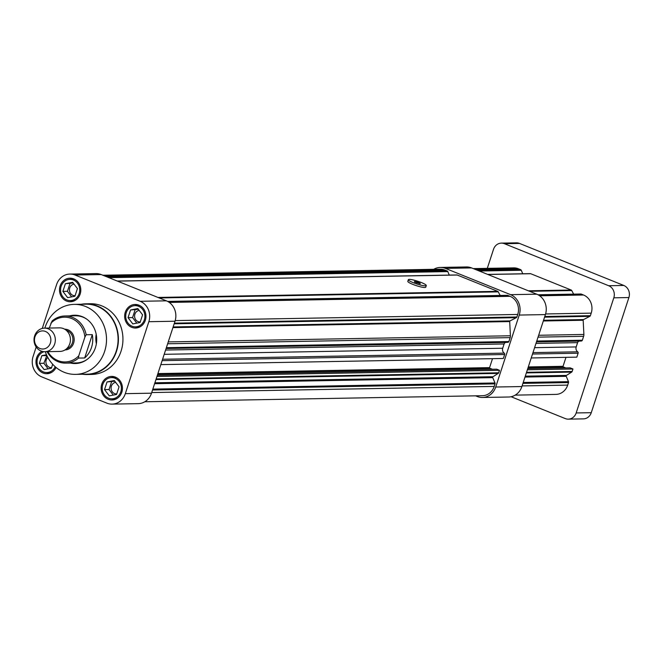 <?xml version="1.0" encoding="UTF-8"?>
<svg xmlns="http://www.w3.org/2000/svg" width="662" height="662" viewBox="0 0 662 662"><rect width="100%" height="100%" fill="white"/><g stroke="black" fill="none" stroke-linecap="round" stroke-linejoin="round"><path stroke-width="0.99" d="M36.187 347.02L33.1 356.479A15.913 14.39 -91 0 0 41.747 376.885L106.905 403.15A15.913 14.39 -91 0 0 112.077 404.118A15.913 14.39 -91 0 0 125.325 393.658L148.842 321.699A15.913 14.39 -91 0 0 140.195 301.301L75.038 275.028A15.913 14.39 -91 0 0 69.866 274.068A15.913 14.39 -91 0 0 56.618 284.519L42.269 328.426M112.077 404.118L138.242 403.646A15.913 14.39 -91 0 0 151.49 393.195L175.008 321.236A15.913 14.39 -91 0 0 166.361 300.829L101.203 274.565A15.913 14.39 -91 0 0 96.04 273.596L69.866 274.068M138.929 305.174A11.784 10.658 -91 0 0 135.098 304.462A11.784 10.658 -91 0 0 124.655 316.436A11.784 10.658 -91 0 0 135.52 328.029A11.784 10.658 -91 0 0 145.822 318.207A11.784 10.658 -91 0 0 138.929 305.174M115.411 377.133A11.784 10.658 -91 0 0 111.58 376.421A11.784 10.658 -91 0 0 101.137 388.395A11.784 10.658 -91 0 0 112.002 399.989A11.784 10.658 -91 0 0 122.305 390.166A11.784 10.658 -91 0 0 115.411 377.133M41.979 351.315A11.784 10.658 -91 0 0 36.269 364.646A11.784 10.658 -91 0 0 46.845 373.716A11.784 10.658 -91 0 0 56.063 367.46M73.772 278.909A11.784 10.658 -91 0 0 69.94 278.189A11.784 10.658 -91 0 0 59.497 290.163A11.784 10.658 -91 0 0 70.362 301.756A11.784 10.658 -91 0 0 80.665 291.934A11.784 10.658 -91 0 0 73.772 278.909M82.56 374.253A35.359 31.975 -91 0 0 87.078 374.526L91.604 374.444A35.359 31.975 -91 0 0 122.52 344.968A35.359 31.975 -91 0 0 101.824 305.877A35.359 31.975 -91 0 0 90.338 303.742L85.812 303.817A35.359 31.975 -91 0 0 81.302 304.255M96.189 334.202A23.575 21.316 -91 0 0 96.362 343.793M87.078 374.526A35.359 31.975 -91 0 0 117.985 345.043A35.359 31.975 -91 0 0 97.297 305.96A35.359 31.975 -91 0 0 85.812 303.817M45.281 351.696A35.003 31.652 -91 0 0 75.493 374.378L87.07 374.171A35.003 31.652 -91 0 0 117.67 344.985A35.003 31.652 -91 0 0 97.19 306.291A35.003 31.652 -91 0 0 85.812 304.172L74.243 304.379A35.003 31.652 -91 0 0 44.859 328.129M75.493 374.378A35.003 31.652 -91 0 0 106.094 345.192A35.003 31.652 -91 0 0 85.613 306.498A35.003 31.652 -91 0 0 74.243 304.379M70.495 363.033A24.163 21.846 -91 0 0 75.302 363.537A24.163 21.846 -91 0 0 96.42 343.396A24.163 21.846 -91 0 0 82.287 316.684A24.163 21.846 -91 0 0 74.434 315.22A24.163 21.846 -91 0 0 69.651 315.898M74.938 315.22A24.163 21.846 -91 0 0 70.66 315.882M71.504 363.016A24.163 21.846 -91 0 0 75.799 363.521M47.06 351.663A23.575 21.316 -91 0 0 65.728 363.115L76.296 362.933A23.575 21.316 -91 0 0 87.152 359.408M86.424 318.927A23.575 21.316 -91 0 0 83.114 317.222A23.575 21.316 -91 0 0 75.451 315.791L64.884 315.981A23.575 21.316 -91 0 0 52.075 321.02L49.278 328.054M74.607 279.29A10.609 9.591 -91 0 0 74.492 279.29L69.965 279.372A10.609 9.591 -91 0 0 60.565 290.146A10.609 9.591 -91 0 0 70.346 300.581A10.609 9.591 -91 0 0 79.614 291.735A10.609 9.591 -91 0 0 73.408 280.009A10.609 9.591 -91 0 0 69.965 279.372M70.346 300.581L74.872 300.498A10.609 9.591 -91 0 0 74.988 300.498M72.208 278.421A11.784 10.658 -91 0 0 69.849 279.372M70.23 300.581A11.784 10.658 -91 0 0 72.621 301.45M62.882 291.388L67.648 297.643L74.914 296.237L77.421 288.566L72.663 282.31L65.389 283.717L62.882 291.388L67.416 291.305L71.645 296.874M44.122 351.688A10.609 9.591 -91 0 0 37.138 363.405A10.609 9.591 -91 0 0 46.82 372.541L51.355 372.458A10.609 9.591 -91 0 0 51.471 372.458M46.82 372.541A10.609 9.591 -91 0 0 55.203 366.731M46.704 372.541A11.784 10.658 -91 0 0 49.104 373.409M46.497 354.782L41.872 355.676L39.364 363.347L44.122 369.603L51.396 368.196L52.679 364.257M116.247 377.514A10.609 9.591 -91 0 0 116.131 377.522L111.597 377.597A10.609 9.591 -91 0 0 102.196 388.379A10.609 9.591 -91 0 0 111.977 398.814A10.609 9.591 -91 0 0 121.254 389.968A10.609 9.591 -91 0 0 115.047 378.242A10.609 9.591 -91 0 0 111.597 377.597M111.977 398.814L116.512 398.731A10.609 9.591 -91 0 0 116.628 398.731M113.847 376.653A11.784 10.658 -91 0 0 111.481 377.605M111.861 398.814A11.784 10.658 -91 0 0 114.261 399.683M104.522 389.612L109.28 395.876L116.553 394.469L119.061 386.798L114.294 380.534L107.029 381.949L104.522 389.612L109.048 389.537L113.285 395.098M139.765 305.554A10.609 9.591 -91 0 0 139.649 305.563L135.122 305.637A10.609 9.591 -91 0 0 125.722 316.419A10.609 9.591 -91 0 0 135.503 326.854A10.609 9.591 -91 0 0 144.771 318.008A10.609 9.591 -91 0 0 138.565 306.283A10.609 9.591 -91 0 0 135.122 305.637M135.503 326.854L140.03 326.771A10.609 9.591 -91 0 0 140.145 326.771M137.365 304.694A11.784 10.658 -91 0 0 135.007 305.645M135.379 326.854A11.784 10.658 -91 0 0 137.779 327.723M128.039 317.652L132.805 323.917L140.071 322.51L142.578 314.839L137.82 308.575L130.546 309.99L128.039 317.652L132.574 317.578L136.802 323.139M73.184 283.005L65.389 283.717M69.924 283.634L67.416 291.305M74.053 284.139A5.793 5.238 -91 0 0 69.452 290.279A5.793 5.238 -91 0 0 74.789 295.691A5.793 5.238 -91 0 0 75.096 295.674M138.341 309.27L130.546 309.99M135.081 309.907L132.574 317.578M139.21 310.412A5.793 5.238 -91 0 0 134.609 316.552A5.793 5.238 -91 0 0 139.947 321.955A5.793 5.238 -91 0 0 140.253 321.947M114.824 381.229L107.029 381.949M111.555 381.866L109.048 389.537M115.693 382.371A5.793 5.238 -91 0 0 111.092 388.511A5.793 5.238 -91 0 0 116.421 393.915A5.793 5.238 -91 0 0 116.735 393.907M46.828 355.511L43.891 363.264L48.127 368.833M43.891 363.264L39.364 363.347M46.398 355.593L41.872 355.676M47.796 357.406A5.793 5.238 -91 0 0 46.257 363.868A5.793 5.238 -91 0 0 51.264 367.65A5.793 5.238 -91 0 0 51.578 367.633M409.298 279.381A9.425 1.44 -161.9 0 1 419.609 281.88A9.425 1.44 -161.9 0 1 426.278 285.545A9.425 1.44 -161.9 0 1 413.295 282.691A9.425 1.44 -161.9 0 1 408.355 279.687A9.425 1.44 -161.9 0 1 409.298 279.381M417.126 282.012L420.022 283.179L420.213 283.783L414.611 282.053L414.429 281.449L417.126 282.012L416.82 282.947M173.146 326.937L510.063 320.905L516.352 317.661A1.175 1.067 -91 0 0 516.906 316.999L517.734 314.458A14.142 12.785 -91 0 0 510.046 296.319L507.746 295.393A1.175 1.067 -91 0 0 506.984 295.409M500.149 295.451L498.271 291.868A1.175 1.067 -91 0 0 497.708 291.346L457.227 275.028A1.175 1.067 -91 0 0 456.499 275.028M408.355 279.687L407.817 281.35A9.425 1.44 18.1 0 0 414.486 285.016A9.425 1.44 18.1 0 0 424.797 287.507A9.425 1.44 18.1 0 0 425.74 287.2L426.278 285.545M449.275 275.094L447.793 271.585A1.175 1.067 -91 0 0 447.189 270.981L444.889 270.055A14.142 12.785 -91 0 0 440.296 269.194L102.9 275.243M144.804 401.76L482.441 395.711A14.142 12.785 -91 0 0 494.216 386.418L495.044 383.877A1.175 1.067 -91 0 0 495.002 382.975L492.743 377.638A0.703 0.637 -91 0 1 493 376.728L498.196 373.409A1.175 1.067 -91 0 0 498.668 372.797L499.479 370.306L496.674 369.181L157.349 375.263M156.968 376.446L499.479 370.306M492.354 369.255L489.83 368.238A0.472 0.43 -91 0 1 489.574 367.633L492.511 358.655M160.833 364.605L503.352 358.465L504.643 354.518A1.175 1.067 -91 0 0 504.212 353.127A4.121 3.732 -91 0 1 502.715 348.245L504.113 343.967A2.358 2.135 -91 0 1 506.008 342.42L507.936 342.312A1.175 1.067 -91 0 0 508.879 341.542L510.162 337.628A4.717 4.262 -91 0 0 510.402 335.775L509.699 321.575A0.703 0.637 -91 0 1 510.063 320.905M419.849 283.708L420.022 283.179M433.701 269.318A15.913 14.39 89 0 1 440.263 267.431A15.913 14.39 89 0 1 445.435 268.391L510.592 294.664A15.913 14.39 89 0 1 519.24 315.062L495.714 387.022A15.913 14.39 89 0 1 482.474 397.473A15.913 14.39 89 0 1 477.302 396.513L475.606 395.826M440.263 267.431L466.429 266.96A15.913 14.39 89 0 1 471.601 267.92L536.758 294.193A15.913 14.39 89 0 1 545.405 314.591L521.888 386.55A15.913 14.39 89 0 1 508.639 397.01L482.474 397.473M473.297 268.607L513.77 267.878A14.142 12.785 89 0 1 518.363 268.739L520.663 269.666A1.175 1.067 89 0 1 521.267 270.27L522.748 273.77M529.972 273.704A1.175 1.067 89 0 1 530.701 273.712L571.19 290.03A1.175 1.067 89 0 1 571.745 290.552L573.623 294.135M580.458 294.094A1.175 1.067 89 0 1 581.219 294.077L583.52 295.004A14.142 12.785 89 0 1 591.207 313.143L590.38 315.683A1.175 1.067 89 0 1 589.825 316.345L583.545 319.58A0.703 0.637 89 0 0 583.172 320.259L583.884 334.459A4.717 4.262 89 0 1 583.636 336.313L582.353 340.227A1.175 1.067 89 0 1 581.41 340.996L579.482 341.104A2.358 2.135 89 0 0 577.595 342.651L576.197 346.929A4.121 3.732 89 0 0 577.686 351.812A1.175 1.067 89 0 1 578.116 353.202L576.825 357.149L531.23 357.96M565.985 357.339L563.048 366.318A0.472 0.43 89 0 0 563.304 366.922L565.836 367.94M527.746 368.618L570.148 367.857L572.953 368.991L572.142 371.481A1.175 1.067 89 0 1 571.67 372.094L566.473 375.412A0.703 0.637 89 0 0 566.217 376.322L568.484 381.66A1.175 1.067 89 0 1 568.517 382.562L567.69 385.102A14.142 12.785 89 0 1 555.914 394.395L515.193 395.123M527.357 369.81L572.953 368.991M487.29 268.358L493.513 249.317A9.425 8.523 89 0 1 501.366 243.128A9.425 8.523 89 0 1 504.427 243.699L608.676 285.727A9.425 8.523 89 0 1 613.806 297.817L576.172 412.956A9.425 8.523 89 0 1 568.319 419.145A9.425 8.523 89 0 1 565.257 418.574L511.081 396.728M501.366 243.128L516.459 242.855A9.425 8.523 89 0 1 519.521 243.426L623.778 285.454A9.425 8.523 89 0 1 628.9 297.544L591.265 412.683A9.425 8.523 89 0 1 583.421 418.872L568.319 419.145M47.796 351.654A22.392 20.249 -91 0 0 78.77 355.825L84.91 337.041A22.392 20.249 -91 0 0 71.678 318.53A22.392 20.249 -91 0 0 50.833 323.296M84.91 337.041L86.159 334.757A23.575 21.316 -91 0 0 64.884 315.981M86.159 334.757L92.299 334.649L84.67 357.977A23.575 21.316 -91 0 0 92.299 334.649M84.67 357.977L78.53 358.084L78.77 355.825M65.728 363.115A23.575 21.316 -91 0 0 78.53 358.084M44.884 351.704L59.977 351.431A11.784 10.658 -91 0 0 70.429 339.457A11.784 10.658 -91 0 0 59.555 327.864L44.462 328.137A11.784 10.658 -91 0 0 34.647 335.882A11.784 10.658 -91 0 0 44.884 351.704A11.784 10.658 -91 0 0 54.698 343.959A11.784 10.658 -91 0 0 44.462 328.137M34.954 336.85A9.061 8.192 -91 0 0 39.877 348.469A9.061 8.192 -91 0 0 50.37 343.065A9.061 8.192 -91 0 0 45.438 331.447A9.061 8.192 -91 0 0 34.954 336.85M125.325 393.658L151.49 393.195M148.842 321.699L175.008 321.236M140.195 301.301L166.361 300.829M75.038 275.028L101.203 274.565M175.207 320.598L517.734 314.458M174.387 323.139L516.906 316.999M169.265 302.426L510.046 296.319M167.759 301.491L507.746 295.393M159.203 297.95L498.271 291.868M157.945 297.437L497.708 291.346M117.464 281.118L457.227 275.028M108.899 277.668L447.793 271.585M107.426 277.072L447.189 270.981M105.126 276.145L444.889 270.055M151.697 392.558L494.216 386.418M152.533 390.017L495.044 383.877M152.823 389.107L495.002 382.975M154.594 383.703L492.743 377.638M154.891 382.785L493 376.728M155.951 379.549L498.196 373.409M156.149 378.929L498.668 372.797M157.705 374.187L489.83 368.238M157.904 373.575L489.574 367.633M162.124 360.658L504.643 354.518M162.587 359.251L504.212 353.127M164.201 354.319L502.715 348.245M165.599 350.041L504.113 343.967M166.096 348.518L506.008 342.42M166.121 348.444L507.936 342.312M166.369 347.682L508.879 341.542M167.643 343.768L510.162 337.628M168.256 341.906L510.402 335.775M172.923 327.616L509.699 321.575M174.172 323.792L516.352 317.661M471.601 267.92L445.435 268.391M536.758 294.193L510.592 294.664M545.405 314.591L519.24 315.062M521.888 386.55L495.714 387.022M475.523 269.5L518.363 268.739M477.823 270.427L520.663 269.666M479.296 271.023L521.267 270.27M487.861 274.473L530.701 273.712M528.342 290.8L571.19 290.03M529.6 291.305L571.745 290.552M538.156 294.847L581.219 294.077M539.662 295.79L583.52 295.004M545.604 313.962L591.207 313.143M544.785 316.494L590.38 315.683M544.569 317.156L589.825 316.345M543.543 320.3L583.545 319.58M543.32 320.979L583.172 320.259M538.653 335.27L583.884 334.459M538.041 337.132L583.636 336.313M536.766 341.038L582.353 340.227M536.518 341.799L581.41 340.996M536.493 341.873L579.482 341.104M535.988 343.396L577.595 342.651M534.598 347.674L576.197 346.929M532.984 352.606L577.686 351.812M532.521 354.021L578.116 353.202M528.301 366.938L563.048 366.318M528.094 367.551L563.304 366.922M526.547 372.292L572.142 371.481M526.348 372.905L571.67 372.094M525.289 376.148L566.473 375.412M524.991 377.059L566.217 376.322M523.22 382.471L568.484 381.66M522.922 383.381L568.517 382.562M522.095 385.921L567.69 385.102M591.265 412.683L576.172 412.956M628.9 297.544L613.806 297.817M623.778 285.454L608.676 285.727M519.521 243.426L504.427 243.699M65.017 349.933A10.369 9.376 -91 0 0 74.177 339.391A10.369 9.376 -91 0 0 64.644 329.188M66.663 348.667A9.425 8.523 -91 0 0 72.919 339.416A9.425 8.523 -91 0 0 66.332 330.396M167.618 301.417L507.365 295.326M117.273 281.044L456.846 274.953M487.671 274.399L530.32 273.638M538.016 294.772L580.839 294.011"/></g></svg>
